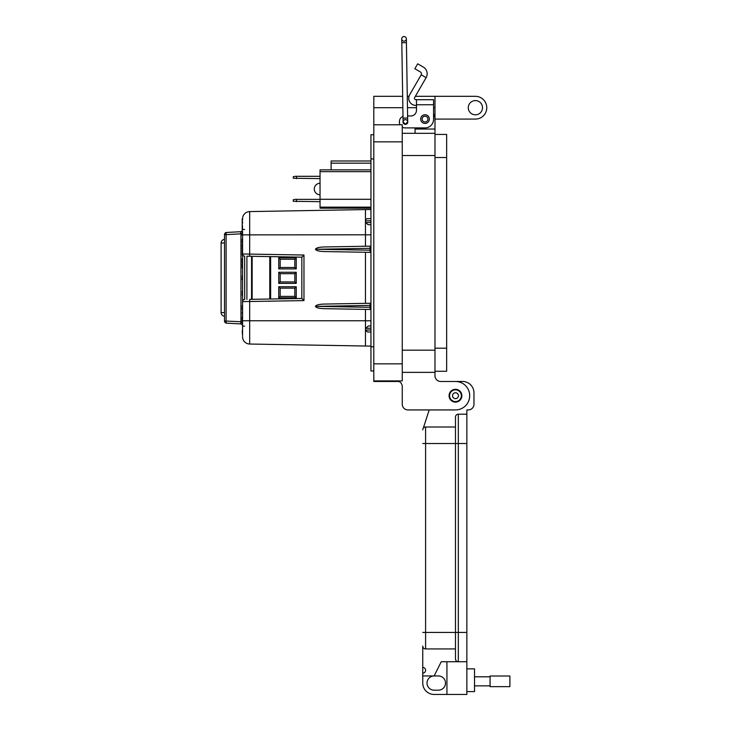 <?xml version="1.0" encoding="UTF-8"?>
<svg xmlns="http://www.w3.org/2000/svg" width="731" height="731" viewBox="0 0 731 731"><rect width="100%" height="100%" fill="white"/><g stroke="black" fill="none" stroke-linecap="round" stroke-linejoin="round"><path stroke-width="1.1" d="M433.556 106.836L433.556 113.954A9.96 9.96 0 0 1 434.982 119.089L475.388 119.089A11.385 11.385 0 0 0 486.773 107.704A11.385 11.385 0 0 0 475.388 96.328L434.982 96.328L434.982 372.371L402.251 372.371L434.982 372.371L434.982 375.789A5.693 5.693 0 0 0 440.674 381.481L455.468 381.481A14.227 14.227 0 0 1 469.704 395.709A14.227 14.227 0 0 1 455.468 409.936L407.944 409.936L429.198 409.936L423.496 427.562L429.198 409.936M468.279 107.704A7.118 7.118 0 0 1 475.388 100.595A7.118 7.118 0 0 1 482.506 107.704A7.118 7.118 0 0 1 475.388 114.822A7.118 7.118 0 0 1 468.279 107.704M449.072 395.709A6.405 6.405 0 0 1 455.468 389.303A6.405 6.405 0 0 1 461.873 395.709A6.405 6.405 0 0 1 455.468 402.114A6.405 6.405 0 0 1 449.072 395.709M434.982 119.089L434.982 129.049L415.062 129.049L415.062 127.907L405.102 127.907L425.022 127.907A8.534 8.534 0 0 0 433.556 119.372L433.556 104.761L416.487 104.761L416.487 110.271A5.693 5.693 0 0 1 410.795 115.964A5.693 5.693 0 0 0 416.487 110.271M434.982 375.789A5.693 5.693 0 0 0 440.674 381.481L455.468 381.481M434.982 133.316L402.251 133.316M415.062 133.316L415.062 127.907M402.662 96.328L373.797 96.328L373.797 381.481L399.044 381.481A5.693 5.693 0 0 1 402.251 386.598L402.251 404.243A5.693 5.693 0 0 0 407.944 409.936M434.982 96.328L415.336 96.328M409.013 96.328L407.286 96.328M399.044 381.481A5.693 5.693 0 0 1 402.251 386.598L402.251 404.243M402.251 380.906L373.797 380.906L402.251 380.906L402.251 363.837L373.797 363.837M373.797 124.782L402.251 124.782L402.251 363.837M399.418 124.782L400.021 124.782A5.693 5.693 0 0 1 399.418 122.223L399.418 121.648L399.418 122.223M373.797 134.742L370.946 134.742L370.946 370.946L373.797 370.946L370.946 370.946M420.681 119.089A4.34 4.34 0 0 1 425.022 114.749A4.34 4.34 0 0 1 429.362 119.089A4.34 4.34 0 0 1 425.022 123.429A4.34 4.34 0 0 1 420.681 119.089M407.688 121.182A2.421 2.421 0 0 1 405.385 124.352A2.421 2.421 0 0 1 403.073 121.255M423.267 67.033A7.785 7.785 0 0 1 426.109 77.669L421.184 74.818A2.092 2.092 0 0 0 420.416 71.958L414.842 68.732L417.684 63.807L423.267 67.033M426.109 77.669L414.623 97.57A1.425 1.425 0 0 0 415.857 99.699L433.556 99.699L433.556 104.761M421.184 74.818L409.698 94.719A7.109 7.109 0 0 0 415.857 105.392L416.487 105.392M410.795 115.964L407.596 115.964M402.991 116.366A5.693 5.693 0 0 0 399.418 121.648M402.251 127.148A5.693 5.693 0 0 0 405.102 127.907M416.487 99.699L416.487 104.761M427.909 119.089A2.897 2.897 0 0 1 425.022 121.986A2.897 2.897 0 0 1 422.125 119.089A2.897 2.897 0 0 1 425.022 116.202A2.897 2.897 0 0 1 427.909 119.089M461.352 395.709A5.875 5.875 0 0 1 455.468 401.584A5.875 5.875 0 0 1 449.592 395.709A5.875 5.875 0 0 1 455.468 389.824A5.875 5.875 0 0 1 461.352 395.709M458.41 395.709A2.942 2.942 0 0 1 455.468 398.651A2.942 2.942 0 0 1 452.535 395.709A2.942 2.942 0 0 1 455.468 392.766A2.942 2.942 0 0 1 458.41 395.709M446.65 134.431L434.982 134.431L446.65 134.431L446.65 371.266L434.982 371.266L446.65 371.266M466.853 691.608L474.529 691.608L474.529 668.847L466.853 668.847M422.746 675.956L434.132 675.956A7.109 7.109 0 0 0 427.023 683.074A7.109 7.109 0 0 0 434.132 690.183L438.399 690.183A7.109 7.109 0 0 0 445.508 683.074A7.109 7.109 0 0 0 438.399 675.956L434.132 675.956L441.241 661.729L458.319 661.729A2.842 2.842 0 0 1 455.468 658.887L455.468 632.425L455.468 658.887A2.842 2.842 0 0 0 458.319 661.729L466.853 661.729L466.853 694.45L434.132 694.45A11.376 11.376 0 0 1 422.746 683.074L422.746 646.085A2.842 2.842 0 0 0 425.597 648.927L455.468 648.927M466.853 632.425L458.319 632.425L458.319 661.729L466.853 661.729L466.853 409.936L468.269 409.936A5.693 5.693 0 0 0 473.962 404.243L473.962 392.858A11.376 11.376 0 0 0 462.586 381.481L455.779 381.481M446.933 661.729L446.933 694.45M466.853 414.203L458.319 414.203A2.842 2.842 0 0 0 455.468 417.045L455.468 632.425L455.468 417.045M423.496 427.562A4.267 4.267 0 0 1 425.597 427.005A2.842 2.842 0 0 0 422.746 429.846A2.842 2.842 0 0 1 425.597 427.005L455.468 427.005M422.746 646.085A2.842 2.842 0 0 0 425.597 648.927A2.842 2.842 0 0 1 422.746 646.085A2.842 2.842 0 0 0 425.597 648.927L425.597 427.005A2.842 2.842 0 0 0 422.746 429.846M422.746 667.421A2.842 2.842 0 0 1 425.597 670.263A2.842 2.842 0 0 1 422.746 673.114M490.081 676.796L474.529 676.796M490.081 685.852L474.529 685.852M509.891 686.647L509.891 676.011L490.081 676.011L490.081 686.647L509.891 686.647M407.697 121.839L407.697 121.903A2.312 2.312 0 0 1 405.422 124.243L403.083 121.976A2.312 2.312 0 0 1 405.349 119.628A2.312 2.312 0 0 1 407.697 121.903L405.422 124.243A2.312 2.312 0 0 1 403.083 121.976A2.312 2.312 0 0 1 405.349 119.628M406.418 42.663L401.803 42.745L403.019 118.13L407.633 118.056L406.354 38.816A2.312 2.312 0 0 0 404.005 36.55A2.312 2.312 0 0 0 401.739 38.898A2.312 2.312 0 0 0 404.079 41.164A2.312 2.312 0 0 0 406.354 38.816A2.312 2.312 0 0 0 404.005 36.55A2.312 2.312 0 0 0 401.739 38.898L401.739 38.898A2.312 2.312 0 0 0 404.079 41.164M370.946 346.11L249.673 344.036L249.673 320.763L365.454 320.763L365.454 309.377L323.76 308.656C318.78 308.427 316.011 307.669 315.454 306.362C316.011 305.065 318.78 304.297 323.76 304.078L370.946 303.255L365.454 303.356L365.454 252.277L370.946 252.369L323.76 251.546C318.78 251.327 316.011 250.569 315.454 249.262C316.011 247.955 318.78 247.197 323.76 246.977L370.946 246.155L365.454 246.246L365.454 209.569L370.946 209.523M365.454 346.055L365.454 330.083L370.946 329.946M365.454 209.569L249.673 211.588L249.673 254.086L303.968 255.037L303.968 300.596L242.564 301.629L242.564 255.101M240.572 231.727L226.555 232.458L240.508 231.727L240.956 233.847L242.564 233.847L242.564 233.043M242.564 322.124L242.564 322.654L240.974 322.188L240.508 323.897A2.166 2.166 0 0 1 242.208 324.866L242.208 322.983M370.946 309.478L323.76 308.656M370.242 303.264L369.968 305.43L316.441 306.362L369.968 307.294L370.242 309.46M370.946 305.421L369.968 305.439L369.968 307.294L370.946 307.303M370.242 246.164L369.968 248.33L316.441 249.262L369.968 250.185L370.242 252.359M370.946 250.203L369.968 250.185L369.968 248.33M316.441 306.362L315.454 306.362M316.441 249.262L315.454 249.262M370.946 332.02L367.41 331.965L365.454 330.083L365.454 328.411L368.397 325.962L370.946 325.916L368.397 325.962M370.946 328.146L365.454 328.411L365.454 320.763L370.946 320.808M367.583 218.679L370.946 218.615L367.583 218.679A2.166 2.166 0 0 0 365.509 220.351L365.747 219.739M370.946 224.728L368.095 224.673L370.946 224.728L368.095 224.673L365.564 222.498L365.509 220.351M370.946 220.771L365.454 220.844M365.564 222.498L370.946 222.571M242.208 244.328L242.208 246.612L242.208 244.328M242.208 305.768L242.208 306.417M242.208 267.692L242.528 266.267M242.208 233.015L242.208 231.499M242.427 229.187L242.208 230.557M242.208 220.616L242.208 219.821M242.208 225.778L242.208 227.706M224.499 321L224.499 234.624L226.107 234.624L226.107 321A2.166 0.557 93 0 0 226.555 323.166L240.508 323.897L226.555 323.166A2.166 2.166 0 0 1 224.499 321L242.208 321.786M242.208 262.1L242.208 258.628M242.208 262.246L242.208 258.801M242.208 250.422L242.253 251.793L242.564 250.678M242.528 252.277L242.208 254.781L242.253 251.793M242.208 246.612L242.208 244.154M242.208 309.734L242.208 307.97M242.208 306.39L242.208 307.111M242.208 249.381L242.208 246.438M242.208 240.289L242.208 242.738M242.208 312L242.528 316.258L242.564 310.684M242.208 267.436L242.208 266.687M242.564 264.439L242.427 260.053L242.427 264.439L242.208 262.146M242.208 262.073L242.564 260.053M242.208 279.169L242.208 279.754M242.427 277.789L242.427 276.912M242.208 276.674L242.427 275.541L242.564 276.83M242.208 279.251L242.564 277.734M242.564 295.525L242.208 291.514M242.208 295.15L242.564 291.139M242.564 334.25L242.208 333.555M242.564 334.204L242.208 330.768M242.208 316.834L242.208 321.731M242.208 235.455L242.208 218.953M240.974 322.188L240.956 233.847L226.107 234.624A2.166 0.557 87 0 1 226.555 232.458A2.166 2.166 0 0 0 224.499 234.624M242.208 222.663L242.564 223.129M242.208 222.096L242.208 218.861M242.208 228.675L242.427 225.23L242.564 228.465M242.208 254.26L242.208 255.101L242.208 254.26M242.564 256.7L242.564 255.832M242.564 251.811L242.564 253.273M242.564 242.738L242.208 245.187M242.208 239.055L242.208 240.462L242.528 238.735M242.528 264.439L242.208 268.103M242.208 266.23L242.208 264.019L242.564 266.23M242.208 277.954L242.564 279.352M242.208 233.189L242.208 231.425L242.208 233.189M242.528 326.254L242.564 322.654L242.564 326.401M242.427 223.129L242.564 222.599M242.208 219.775L242.564 222.507M242.427 218.642L242.564 219.775M242.528 260.053L242.564 258.299M242.564 307.97L242.564 310.063M242.564 246.109L242.564 249.71M242.528 310.684L242.564 312.228M242.564 336.022L242.528 322.06M242.564 231.425L242.564 233.518M242.528 234.139L242.564 235.684M241.303 324.098L240.572 323.906M242.564 322.59L242.564 321.786M240.508 231.727L241.303 231.535L240.508 231.727A2.166 2.166 0 0 0 242.208 230.758M246.904 320.763L242.564 320.763L242.564 301.574M244.638 299.463L244.702 299.463A2.166 2.166 0 0 0 242.564 301.629A2.166 2.166 0 0 1 244.702 299.463L244.638 256.161M242.564 254.059L242.564 234.87L370.946 234.815M246.904 256.206L249.673 256.252L246.904 256.206L246.904 299.427M242.564 320.763L249.673 320.763L249.673 299.372L301.839 298.467L301.839 257.166L249.673 256.252L249.673 254.086L242.564 253.995A2.166 2.166 0 0 0 244.702 256.17A2.166 2.166 0 0 1 242.564 253.995M242.564 218.697L242.564 219.611M249.591 213.754L249.673 211.588A7.228 7.228 -91 0 0 242.564 218.816A7.228 7.228 -91 0 1 249.673 211.588L249.554 211.588M249.554 344.036L249.673 344.036A7.228 7.228 0 0 1 242.564 336.808L242.564 336.927M242.564 229.561L244.62 229.452M244.62 326.172L242.564 326.063M301.839 298.467L303.968 300.596M301.839 257.166L303.968 255.037M251.565 299.344L251.565 256.289M296.238 272.261L294.821 273.686L280.165 273.686L280.165 281.938L294.821 281.938L294.821 273.686L280.165 273.686L278.739 272.261L296.238 272.261L296.238 283.363L278.739 283.363L280.165 281.938M280.165 267.482L278.739 268.907L278.739 257.805L280.165 259.231L294.821 259.231L280.165 259.231L280.165 267.482L294.821 267.482L294.821 259.231L296.238 257.805L296.238 268.907L294.821 267.482M269.776 299.025L269.776 256.599M278.739 257.805L296.238 257.805M296.238 268.907L278.739 268.907M294.821 281.938L296.238 283.363M278.739 283.363L278.739 272.261M294.821 288.142L280.165 288.142L280.165 296.393L294.821 296.393L294.821 288.142L280.165 288.142L278.739 286.726L296.238 286.726L294.821 288.142M280.165 296.393L278.739 297.819L278.739 286.726M294.821 296.393L296.238 297.819L278.739 297.819M296.238 286.726L296.238 297.819M224.499 316.221A3.618 3.618 0 0 1 221.109 312.621L221.109 243.012A3.618 3.618 0 0 1 224.499 239.402M370.946 160.984L331.116 160.984L370.946 160.984M331.116 169.866L331.116 160.984M370.946 208.18L320.041 208.18L320.041 169.866L370.946 169.866M370.946 171.657L320.041 171.657M320.041 199.289L370.946 199.289M320.041 207.138L370.946 207.138M320.041 201.674L293.286 201.299L293.286 199.737L295.425 199.362L320.041 199.362M296.484 199.362L296.484 201.674M320.041 178.62L293.286 178.245L293.286 176.683L295.425 176.308L320.041 176.308M296.484 176.308L296.484 178.62M320.041 194.775A5.747 5.747 0 0 1 314.284 189.027A5.747 5.747 0 0 1 320.041 183.28M434.982 350.176L402.251 350.176M434.982 155.52L402.251 155.52M434.982 107.704L433.556 107.704M416.487 107.704L407.469 107.704M402.854 107.704L373.797 107.704M402.251 141.86L373.797 141.86M370.946 158.929L373.797 158.929M370.946 346.759L373.797 346.759M446.65 348.184L434.982 348.184M446.65 157.512L434.982 157.512M466.853 443.507L458.319 443.507L458.319 632.425L422.746 632.425M458.319 414.203L458.319 443.507L422.746 443.507M405.422 124.243A2.312 2.312 0 0 1 403.083 121.976L403.019 118.13M401.803 42.745L401.739 38.898A2.312 2.312 0 0 1 404.005 36.55M242.217 233.271L240.974 233.445M370.946 248.321L369.968 248.339M242.528 249.828L242.564 251.546M242.564 336.808A7.228 7.228 0 0 0 249.673 344.036M252.149 256.298L252.149 299.335M270.625 256.618L270.625 299.006M221.109 312.621L224.499 312.621M221.109 243.012L224.499 243.012M331.116 163.159L370.946 163.159M407.633 118.056L407.697 121.903"/></g></svg>
